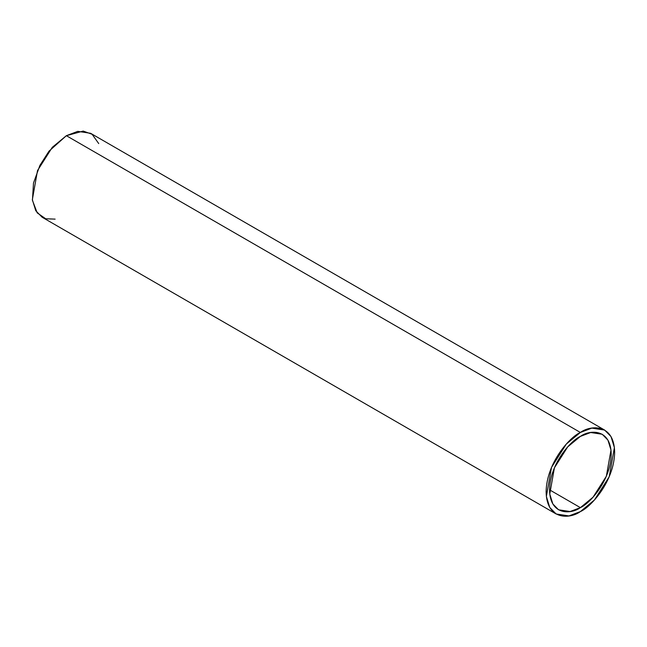 <?xml version="1.0" encoding="UTF-8"?>
<svg xmlns="http://www.w3.org/2000/svg" width="647" height="647" viewBox="0 0 647 647"><rect width="100%" height="100%" fill="white"/><g stroke="black" fill="none" stroke-linecap="round" stroke-linejoin="round"><path stroke-width="0.97" d="M604.613 430.053L90.596 133.29L77.786 131.357L66.366 135.692L52.302 147.306L37.51 170.573L32.35 199.68L35.755 210.72L42.136 217.23L556.153 513.993L549.772 507.483L546.367 496.443L551.527 467.336L566.311 444.068L580.383 432.455L66.366 135.692L580.383 432.455L591.803 428.12L604.613 430.053L610.994 436.563L614.399 447.603L609.231 476.718L594.447 499.985L580.383 511.591L568.964 515.926L556.153 513.993M549.538 489.828L580.383 507.636L593.04 497.187L606.352 476.249L610.994 450.045L607.929 440.114L602.187 434.25L590.662 432.511L580.383 436.41L567.718 446.859L554.414 467.805L549.764 494.001L552.837 503.94L558.571 509.796L570.104 511.534L580.383 507.636L549.538 489.828M55.124 219.131L45.686 218.751L37.194 212.863L32.431 200.327L33.498 183.044L39.896 165.414L49.002 151.172L66.366 135.692L83.188 131.074L92.125 134.293L98.732 143.585M580.383 432.455C570.355 436.652 546.586 462.249 546.117 491.809C546.586 520.827 570.355 518.975 580.383 511.591C590.404 507.394 614.181 481.797 614.65 452.237C614.181 423.219 590.404 425.079 580.383 432.455M580.383 507.636C571.358 514.276 549.958 515.95 549.538 489.828C549.958 463.228 571.358 440.186 580.383 436.41C589.401 429.77 610.8 428.104 611.221 454.218C610.8 480.818 589.401 503.859 580.383 507.636"/></g></svg>
